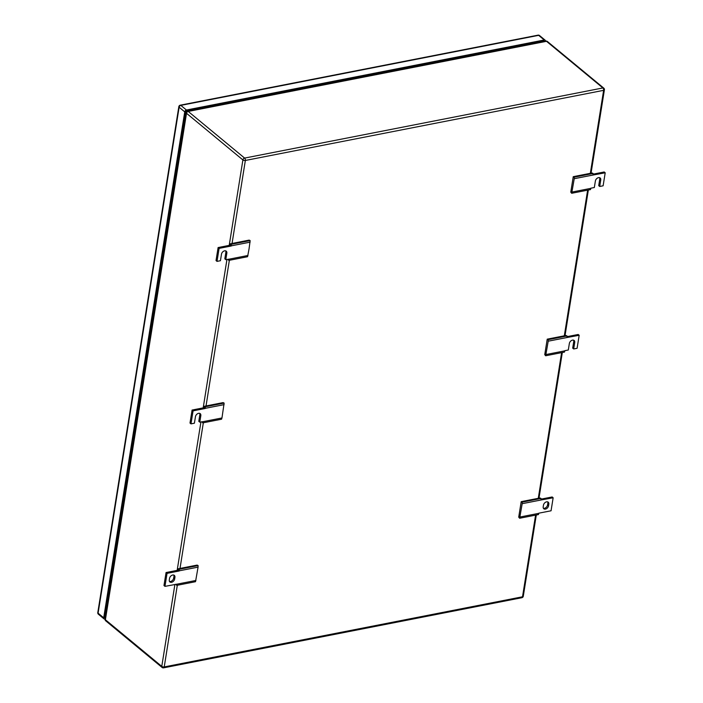 <?xml version="1.0" encoding="UTF-8"?>
<svg xmlns="http://www.w3.org/2000/svg" width="703" height="703" viewBox="0 0 703 703"><rect width="100%" height="100%" fill="white"/><g stroke="black" fill="none" stroke-linecap="round" stroke-linejoin="round"><path stroke-width="1.05" d="M178.29 568.78L178.263 570.151L179.247 570.977L179.309 569.254L178.29 568.78L197.086 565.098L198.105 565.581L198.07 567.128L195.522 581.697L176.734 585.379L175.82 584.237M195.935 580.458L177.138 584.131L176.734 585.379M178.263 570.151L166.057 572.541L163.975 585.537L164.968 586.364L177.138 584.131M198.07 567.128L179.274 570.81M198.105 565.581L179.309 569.254M166.057 572.541L167.042 573.358L179.247 570.977M164.968 586.364L167.042 573.358M169.3 579.975L169.546 578.411A3.269 2.276 129.6 0 1 171.514 575.511A3.269 2.276 129.6 0 1 174.318 575.362A3.269 2.276 129.6 0 1 174.915 577.365L174.669 578.92A3.269 2.276 129.6 0 1 172.692 581.82A3.269 2.276 129.6 0 1 169.898 581.97A3.269 2.276 129.6 0 1 169.3 579.975M169.485 581.451A3.269 2.276 129.6 0 0 173.676 578.103L173.922 576.539A3.269 2.276 129.6 0 0 173.738 575.063M519.64 518.252L522.18 503.682L522.215 502.135L521.195 501.652L518.717 517.136L519.64 518.252L538.428 514.578L538.867 513.172L551.064 510.782L553.147 497.777L552.163 496.959L540.994 499.148M522.18 503.682L540.976 500.009L541.011 498.453L539.992 497.979L521.195 501.652M522.215 502.135L541.011 498.453M553.147 497.777L540.976 500.009M520.044 517.013L538.841 513.331M548.815 504.165L548.568 505.729A3.269 2.276 129.6 0 1 546.591 508.629A3.269 2.276 129.6 0 1 543.797 508.779A3.269 2.276 129.6 0 1 543.199 506.784L543.445 505.22A3.269 2.276 129.6 0 1 545.423 502.32A3.269 2.276 129.6 0 1 548.217 502.17A3.269 2.276 129.6 0 1 548.815 504.165L547.83 503.348L547.575 504.912L548.568 505.729M543.384 508.26A3.269 2.276 129.6 0 0 547.575 504.912M547.83 503.348A3.269 2.276 129.6 0 0 547.637 501.863M230.347 243.8L230.312 245.171L231.305 245.988L231.366 244.275L230.347 243.8L249.143 240.118L250.163 240.602L249.055 248.809L247.579 256.718L228.783 260.4L227.877 259.258M247.983 255.479L229.196 259.152L228.783 260.4M225.663 250.857A3.269 2.276 129.6 0 1 225.856 252.342L224.811 258.845L225.804 259.662L229.196 259.152M250.119 242.148L231.331 245.83M250.163 240.602L231.366 244.275M218.106 247.561L219.099 248.379L217.016 261.384L216.032 260.558L218.106 247.561L230.312 245.171M219.099 248.379L231.305 245.988M217.016 261.384L220.434 260.708L221.471 254.214A3.269 2.276 129.6 0 1 223.449 251.314A3.269 2.276 129.6 0 1 226.243 251.164A3.269 2.276 129.6 0 1 226.841 253.159L225.804 259.662M571.688 193.272L574.237 178.703L574.272 177.156L573.253 176.673L570.774 192.156L571.688 193.272L590.485 189.599L590.915 188.184L594.334 187.516L595.379 181.023A3.269 2.276 129.6 0 1 597.348 178.123A3.269 2.276 129.6 0 1 600.142 177.973A3.269 2.276 129.6 0 1 600.749 179.968L599.703 186.471L598.719 185.654L599.756 179.151A3.269 2.276 129.6 0 0 599.562 177.666M574.237 178.703L593.024 175.029L593.06 173.474L592.04 172.991L573.253 176.673M574.272 177.156L593.06 173.474M593.051 174.168L604.211 171.98L605.204 172.797L593.024 175.029M572.101 192.033L590.889 188.351M605.204 172.797L603.121 185.803L599.703 186.471M114.861 558.2L114.009 557.857M114.607 559.764L113.763 559.412M178.158 163.026L177.305 162.674M177.912 164.59L177.059 164.238M121.522 516.608L120.67 516.257M121.276 518.164L120.424 517.812M171.497 204.626L170.644 204.274M171.242 206.181L170.398 205.838M204.318 406.29L204.283 407.661L205.276 408.478L205.338 406.765L204.318 406.29L223.115 402.608L224.134 403.091L221.963 417.969L221.55 419.208L202.754 422.89L201.849 421.747M221.963 417.969L203.167 421.642L202.754 422.89M199.643 413.346A3.269 2.276 129.6 0 1 199.828 414.832L198.791 421.334L199.775 422.151L203.167 421.642M224.09 404.638L205.302 408.32M224.134 403.091L205.338 406.765M192.086 410.051L193.07 410.868L190.988 423.874L190.003 423.048L192.086 410.051L204.283 407.661M193.07 410.868L205.276 408.478M190.988 423.874L194.406 423.206L195.452 416.703A3.269 2.276 129.6 0 1 197.42 413.803A3.269 2.276 129.6 0 1 200.214 413.654A3.269 2.276 129.6 0 1 200.821 415.649L199.775 422.151M545.66 355.762L548.208 341.192L548.243 339.646L547.224 339.162L544.746 354.646L545.66 355.762L564.456 352.089L564.887 350.683L568.305 350.006L569.351 343.512A3.269 2.276 129.6 0 1 571.319 340.612A3.269 2.276 129.6 0 1 574.123 340.463A3.269 2.276 129.6 0 1 574.72 342.458L573.674 348.96L572.69 348.143L573.727 341.64A3.269 2.276 129.6 0 0 573.543 340.155M548.208 341.192L566.996 337.519L567.04 335.964L566.02 335.48L547.224 339.162M548.243 339.646L567.04 335.964M567.022 336.658L578.191 334.47L579.175 335.287L566.996 337.519M546.073 354.523L564.861 350.841M579.175 335.287L577.093 348.293L573.674 348.96M114.545 559.729L107.023 607.128M531.925 43.858L186.4 111.092L178.087 162.999M177.841 164.555L171.427 204.599M171.172 206.155L121.452 516.573M121.206 518.137L114.791 558.173M106.215 606.54L106.944 607.146M545.466 41.205A1.784 1.239 -50.4 0 0 545.133 40.168A1.784 1.239 -50.4 0 0 544.245 39.983L186.453 110.02L180.847 105.38A1.784 0.975 -101.1 0 0 180.249 105.186A1.784 1.784 0 0 0 178.834 106.654A1.784 0.826 9.1 0 0 179.133 107.225A1.784 1.239 -50.4 0 1 180.847 105.38L538.639 35.343A1.784 0.975 -101.1 0 0 538.05 35.15L180.249 105.186M186.453 110.02A1.784 1.239 -50.4 0 0 184.74 111.865L103.701 617.796A1.784 1.239 -50.4 0 0 104.026 618.877A1.784 1.239 -50.4 0 0 104.914 619.062L105.116 619.027M105.257 618.139A1.784 1.239 -50.4 0 1 104.888 617.955A1.784 1.239 -50.4 0 1 104.554 616.865L185.346 112.498A1.784 1.239 -50.4 0 1 187.06 110.652L543.384 40.906A1.784 1.239 -50.4 0 1 544.271 41.09A1.784 1.239 -50.4 0 1 544.509 41.389M173.922 576.539L174.915 577.365M173.676 578.103L174.669 578.92M225.856 252.342L226.841 253.159M599.756 179.151L600.749 179.968M199.828 414.832L200.821 415.649M573.727 341.64L574.72 342.458M535.589 515.132L522.514 596.785L164.23 666.919A1.784 0.826 -170.9 0 1 161.778 666.382L105.397 619.738L186.515 113.288L242.895 159.941A1.784 1.239 -50.4 0 1 244.609 158.087L602.893 87.954L546.512 41.31A1.784 0.975 -101.1 0 0 545.915 41.117L187.631 111.25A1.784 1.784 0 0 0 186.216 112.717A1.784 0.826 9.1 0 0 186.515 113.288A1.784 1.239 -50.4 0 1 188.228 111.443A1.784 0.975 -101.1 0 0 187.631 111.25M229.204 245.391L242.895 159.941A1.784 0.826 9.1 0 0 245.347 160.469A1.784 0.975 -101.1 0 0 244.609 158.087L188.228 111.443L546.512 41.31A1.784 1.239 -50.4 0 1 547.4 41.495A1.784 1.784 0 0 0 545.915 41.117M174.906 584.413L161.778 666.382A1.784 1.239 129.6 0 0 162.103 667.472A1.784 1.784 0 0 0 163.579 667.85A1.784 0.975 78.9 0 0 164.23 666.919L177.305 585.265M105.397 619.738A1.784 1.239 129.6 0 0 105.722 620.828A1.784 1.784 0 0 1 105.099 619.167A1.784 0.826 -170.9 0 0 105.397 619.738M232.052 243.466L245.347 160.469L603.631 90.335L590.335 173.333M587.638 190.153L564.307 335.823M561.618 352.642L538.278 498.313M229.363 260.286L206.032 405.956M203.334 422.775L180.003 568.446M603.78 88.139A1.784 1.784 0 0 1 604.404 89.799A1.784 0.826 -170.9 0 1 603.631 90.335A1.784 0.975 78.9 0 0 602.893 87.954A1.784 1.239 129.6 0 1 603.78 88.139L547.4 41.495M226.955 259.433L203.185 407.881M200.935 421.923L177.156 570.37M521.863 597.717A1.784 0.975 -101.1 0 0 522.514 596.785A1.784 0.826 -170.9 0 0 523.287 596.249A1.784 1.784 0 0 1 521.863 597.717L163.579 667.85M178.834 106.654L97.796 612.585A1.784 0.826 9.1 0 0 98.095 613.157L179.133 107.225L184.74 111.865M544.245 39.983L538.639 35.343A1.784 1.239 -50.4 0 1 539.526 35.528A1.784 1.784 0 0 0 538.05 35.15M103.701 617.796L98.095 613.157A1.784 1.239 -50.4 0 0 98.42 614.246L104.026 618.877M543.814 41.53L543.12 40.95M105.318 617.77L104.536 617.12M105.169 613.034L106.109 612.849M538.762 42.514L538.876 41.785M106.522 610.239L105.591 610.424M536.257 42.294L536.134 43.032M186.216 112.717L105.099 619.167M162.103 667.472L105.722 620.828M604.404 89.799L591.047 173.193M588.349 190.012L565.019 335.683M562.321 352.502L538.99 498.172M536.301 514.991L523.287 596.249M545.133 40.168L539.526 35.528M97.796 612.585A1.784 1.784 0 0 0 98.42 614.246"/></g></svg>
